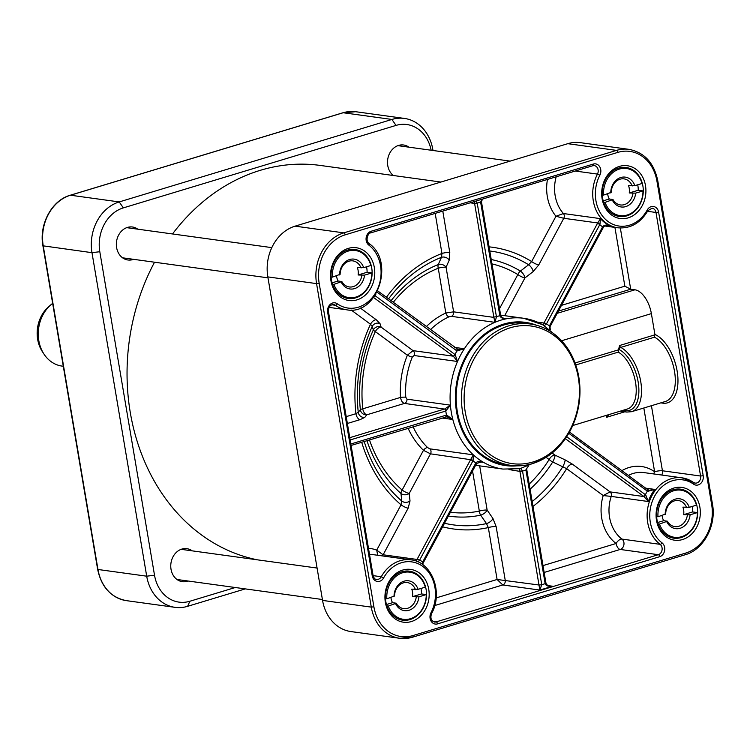 <?xml version="1.0" encoding="UTF-8"?>
<svg xmlns="http://www.w3.org/2000/svg" width="750" height="750" viewBox="0 0 750 750"><rect width="100%" height="100%" fill="white"/><g stroke="black" fill="none" stroke-linecap="round" stroke-linejoin="round"><path stroke-width="1.12" d="M638.25 190.256L643.013 190.912L635.681 193.134L629.259 192.975L638.25 190.256A23.784 19.669 -82.2 0 0 637.725 184.781M629.259 192.975A13.162 10.884 97.8 0 0 628.491 185.475L634.837 185.653L642.019 183.488A23.784 19.669 -82.2 0 0 626.503 168.497L620.409 167.653M603.206 200.85L609.281 199.012L612.984 199.528L605.062 202.387L603.619 202.191M607.669 193.875A13.162 10.884 97.8 0 0 609.281 199.012M602.231 194.934L603.562 195.113L611.269 192.319A13.162 10.884 -82.2 0 1 624 178.875A13.162 10.884 -82.2 0 1 632.194 185.991M367.097 272.259L371.869 272.916L364.528 275.138L358.116 274.978L367.097 272.259A23.784 19.669 -82.2 0 0 366.572 266.784M358.116 274.978A13.162 10.884 97.8 0 0 357.347 267.478L363.694 267.656L370.875 265.491A23.784 19.669 -82.2 0 0 355.359 250.5L349.266 249.656M332.062 282.853L338.128 281.016L341.841 281.531L333.919 284.391L332.466 284.194M336.516 275.878A13.162 10.884 97.8 0 0 338.128 281.016M331.088 276.938L332.419 277.116L340.125 274.322A13.162 10.884 -82.2 0 1 352.847 260.878A13.162 10.884 -82.2 0 1 361.05 267.994M692.653 511.931L697.425 512.587L690.084 514.809L683.672 514.65L692.653 511.931A23.784 19.669 -82.2 0 0 692.128 506.456M683.672 514.65A13.162 10.884 97.8 0 0 682.894 507.15L689.25 507.328L696.431 505.153A23.784 19.669 -82.2 0 0 680.916 490.172L674.812 489.328M657.609 522.525L663.684 520.688L667.388 521.203L659.466 524.062L658.022 523.866M662.072 515.55A13.162 10.884 97.8 0 0 663.684 520.688M656.644 516.6L657.975 516.788L665.681 513.994A13.162 10.884 -82.2 0 1 678.403 500.55A13.162 10.884 -82.2 0 1 686.606 507.666M603.562 195.113A23.784 19.669 -82.2 0 1 626.503 168.497M643.013 190.912A23.784 19.669 -82.2 0 1 620.016 215.616A23.784 19.669 -82.2 0 1 605.062 202.387M634.837 185.653A15.066 12.459 97.8 0 0 620.803 177.506A15.066 12.459 97.8 0 0 610.753 192.938M632.972 193.481A13.162 10.884 -82.2 0 1 620.409 204.947A13.162 10.884 -82.2 0 1 612.984 199.528M612.394 200.175A15.066 12.459 97.8 0 0 625.725 206.606A15.066 12.459 97.8 0 0 635.681 193.134M332.419 277.116A23.784 19.669 -82.2 0 1 355.359 250.5M371.869 272.916A23.784 19.669 -82.2 0 1 348.872 297.619A23.784 19.669 -82.2 0 1 333.919 284.391M363.694 267.656A15.066 12.459 97.8 0 0 349.65 259.509A15.066 12.459 97.8 0 0 339.6 274.941M361.828 275.484A13.162 10.884 -82.2 0 1 349.256 286.95A13.162 10.884 -82.2 0 1 341.841 281.531M341.25 282.178A15.066 12.459 97.8 0 0 354.572 288.609A15.066 12.459 97.8 0 0 364.528 275.138M657.975 516.788A23.784 19.669 -82.2 0 1 680.916 490.172M697.425 512.587A23.784 19.669 -82.2 0 1 674.419 537.291A23.784 19.669 -82.2 0 1 659.466 524.062M689.25 507.328A15.066 12.459 97.8 0 0 675.206 499.172A15.066 12.459 97.8 0 0 665.156 514.612M687.375 515.156A13.162 10.884 -82.2 0 1 674.812 526.622A13.162 10.884 -82.2 0 1 667.388 521.203M666.806 521.841A15.066 12.459 97.8 0 0 680.128 528.281A15.066 12.459 97.8 0 0 690.084 514.809M421.509 593.934L426.272 594.591L418.941 596.812L412.528 596.653L421.509 593.934A23.784 19.669 -82.2 0 0 420.984 588.459M412.528 596.653A13.162 10.884 97.8 0 0 411.75 589.153L418.097 589.331L425.278 587.156A23.784 19.669 -82.2 0 0 409.762 572.175L403.669 571.331M386.466 604.528L392.541 602.691L396.244 603.206L388.322 606.066L386.878 605.869M390.928 597.553A13.162 10.884 97.8 0 0 392.541 602.691M385.491 598.603L386.831 598.791L394.528 595.997A13.162 10.884 -82.2 0 1 407.259 582.553A13.162 10.884 -82.2 0 1 415.463 589.669M386.831 598.791A23.784 19.669 -82.2 0 1 409.762 572.175M426.272 594.591A23.784 19.669 -82.2 0 1 403.275 619.294A23.784 19.669 -82.2 0 1 388.322 606.066M418.097 589.331A15.066 12.459 97.8 0 0 404.062 581.175A15.066 12.459 97.8 0 0 394.012 596.616M416.231 597.159A13.162 10.884 -82.2 0 1 403.669 608.625A13.162 10.884 -82.2 0 1 396.244 603.206M395.663 603.853A15.066 12.459 97.8 0 0 408.984 610.284A15.066 12.459 97.8 0 0 418.941 596.812M533.128 461.934A69.441 57.431 97.8 0 0 565.078 346.481A69.441 57.431 97.8 0 0 467.128 376.106A69.441 57.431 97.8 0 0 533.128 461.934M532.378 463.631A71.344 59.006 -82.2 0 1 510.984 465.375A71.344 59.006 -82.2 0 1 462.262 386.644A71.344 59.006 -82.2 0 1 530.447 324.019A71.344 59.006 -82.2 0 1 578.822 377.128A71.344 59.006 -82.2 0 1 532.378 463.631M63.291 366.272L62.025 366.094A34.247 28.322 -82.2 0 1 44.044 354.197L42.431 351.741A31.2 25.809 -82.2 0 1 48.619 306.769L50.85 304.838A34.247 28.322 -82.2 0 1 52.659 303.384M44.044 354.197A34.247 28.322 -82.2 0 1 50.85 304.838M322.556 600.413L371.288 607.125A41.859 34.622 97.8 0 0 399.666 638.278L350.925 631.566A41.859 34.622 -82.2 0 1 322.556 600.413L267.834 276.9A41.859 34.622 -82.2 0 1 295.078 226.153L567.778 143.681A41.859 34.622 -82.2 0 1 580.331 142.65L629.062 149.362A41.859 34.622 97.8 0 0 616.509 150.394A1.903 1.003 73.2 0 1 617.878 152.372A39.956 33.047 -82.2 0 1 656.944 181.134L657.759 180.675C654.009 162.891 644.447 152.456 629.062 149.362M628.144 217.866A26.634 22.031 97.8 0 0 640.397 173.578A26.634 22.031 97.8 0 0 602.831 184.941A26.634 22.031 97.8 0 0 628.144 217.866M411.403 621.544A26.634 22.031 97.8 0 0 423.656 577.256A26.634 22.031 97.8 0 0 386.091 588.619A26.634 22.031 97.8 0 0 411.403 621.544M682.547 539.541A26.634 22.031 97.8 0 0 694.809 495.253A26.634 22.031 97.8 0 0 657.234 506.616A26.634 22.031 97.8 0 0 682.547 539.541M357 299.869A26.634 22.031 97.8 0 0 369.253 255.581A26.634 22.031 97.8 0 0 331.678 266.944A26.634 22.031 97.8 0 0 357 299.869M626.775 215.878A24.731 20.456 -82.2 0 1 619.359 216.487A24.731 20.456 -82.2 0 1 602.466 189.188A24.731 20.456 -82.2 0 1 626.109 167.484A24.731 20.456 -82.2 0 1 643.275 190.303A24.731 20.456 -82.2 0 1 626.775 215.878M355.622 297.881A24.731 20.456 -82.2 0 1 348.206 298.491A24.731 20.456 -82.2 0 1 331.322 271.191A24.731 20.456 -82.2 0 1 354.956 249.488A24.731 20.456 -82.2 0 1 372.122 272.306A24.731 20.456 -82.2 0 1 355.622 297.881M410.034 619.556A24.731 20.456 -82.2 0 1 402.619 620.166A24.731 20.456 -82.2 0 1 385.725 592.866A24.731 20.456 -82.2 0 1 409.369 571.163A24.731 20.456 -82.2 0 1 426.534 593.981A24.731 20.456 -82.2 0 1 410.034 619.556M681.178 537.553A24.731 20.456 -82.2 0 1 673.762 538.162A24.731 20.456 -82.2 0 1 656.869 510.862A24.731 20.456 -82.2 0 1 680.513 489.159A24.731 20.456 -82.2 0 1 697.678 511.978A24.731 20.456 -82.2 0 1 681.178 537.553M618.628 349.153L619.641 345.506A1.903 1.003 73.2 0 0 620.747 347.4L654.525 337.191A34.247 17.991 73.2 0 1 674.522 371.372A34.247 17.991 73.2 0 1 665.363 401.494L631.584 411.703A34.247 17.991 -106.8 0 0 640.744 381.591A34.247 17.991 -106.8 0 0 620.747 347.4A1.903 1.434 -62.4 0 0 619.256 349.622A32.344 16.997 -106.8 0 0 618.656 349.322L618.628 349.153A3.806 1.997 -106.8 0 0 619.256 349.622A32.344 16.997 -106.8 0 1 638.634 385.584A32.344 16.997 -106.8 0 1 625.406 410.644A1.903 1.575 97.8 0 0 626.7 412.059L631.584 411.703M607.669 414.966L606.638 417.281L608.775 414.628M558.413 311.081L630.694 289.219L634.931 289.8A22.828 12 73.2 0 1 651.375 313.612L654.9 334.425L654.525 337.191M575.766 364.969L618.263 352.116L618.656 349.322M693.572 484.163A7.612 6.291 97.8 0 0 700.556 483.609A7.612 6.291 97.8 0 0 703.191 475.697L658.612 212.147A7.612 6.291 97.8 0 0 653.681 206.512A7.612 6.291 97.8 0 0 647.203 210.037A34.247 28.322 -82.2 0 1 608.025 221.484A34.247 28.322 -82.2 0 1 599.859 175.181A7.612 6.291 97.8 0 0 599.756 166.819A7.612 6.291 97.8 0 0 593.297 164.062L371.137 231.244A7.612 6.291 97.8 0 0 366.188 237.459A7.612 6.291 97.8 0 0 368.794 245.062A34.247 28.322 -82.2 0 1 376.322 291.562A34.247 28.322 -82.2 0 1 337.266 303.769A7.612 6.291 97.8 0 0 330.291 304.322A7.612 6.291 97.8 0 0 327.656 312.234L372.234 575.794A7.612 6.291 97.8 0 0 377.156 581.419A7.612 6.291 97.8 0 0 383.634 577.894A34.247 28.322 -82.2 0 1 422.812 566.447A34.247 28.322 -82.2 0 1 430.978 612.759A7.612 6.291 97.8 0 0 431.081 621.112A7.612 6.291 97.8 0 0 437.541 623.878L659.7 556.688A7.612 6.291 97.8 0 0 664.65 550.481A7.612 6.291 97.8 0 0 662.053 542.878A34.247 28.322 -82.2 0 1 654.516 496.369A34.247 28.322 -82.2 0 1 693.572 484.163A1.903 0.984 125.3 0 0 693.609 482.466A1.903 0.984 125.3 0 0 693.366 482.372A36.15 29.897 97.8 0 0 682.069 477.844A36.15 29.897 97.8 0 0 649.303 501.881A36.15 29.897 97.8 0 0 660.094 544.341A5.709 4.725 -82.2 0 1 662.044 550.05A5.709 4.725 -82.2 0 1 658.331 554.7L620.194 549.45A5.709 4.725 97.8 0 0 623.906 544.791A5.709 4.725 97.8 0 0 621.956 539.091A36.15 29.897 -82.2 0 1 611.241 496.406L648.319 501.516L645.75 494.963L566.663 436.725M661.753 475.05A5.709 4.725 97.8 0 0 662.438 470.775L651.431 405.703M602.888 227.634L603.534 227.072C604.172 225.919 605.925 225.403 608.775 225.525L610.228 225.825A36.15 29.897 -82.2 0 1 600.469 218.634L597.722 222.966L599.963 224.269L600.469 218.634L563.391 213.534L555.966 216.263L563.794 218.287L597.722 222.966L597.366 223.575L599.963 224.269M597.366 223.575L544.134 322.725L546.506 323.831L599.738 224.681A39.956 33.047 97.8 0 0 602.634 226.819L549.403 325.969L549.994 329.503M544.134 322.725L543.975 323.025A1.903 0.534 26.3 0 1 546.394 324.037L546.506 323.831A79.903 66.084 97.8 0 1 549.403 325.969L549.881 326.794M544.294 325.603L546.394 324.037M537.525 322.134L543.975 323.025L543.028 324.966A76.097 62.944 97.8 0 0 523.688 318.281A76.097 62.944 97.8 0 0 506.972 318.675L505.275 318.572C502.697 318.131 501.169 317.119 500.7 315.516L499.875 315.919C501.178 318.131 503.541 319.05 506.972 318.675L503.794 318.234M549.872 326.991A1.903 0.534 -153.7 0 0 549.891 326.962A1.903 0.534 -153.7 0 0 549.3 326.175M550.275 329.719L550.012 326.719L603.253 227.569L602.634 226.819L603.534 227.081M607.453 225.441L610.228 225.825C607.172 224.662 604.716 224.859 602.878 226.416M647.672 489.703A1.903 0.769 124.3 0 1 647.859 489.759A1.903 0.769 124.3 0 1 647.691 491.353L654.816 489.412L649.369 490.275L647.972 489.872M647.156 489.338A1.903 0.975 126.4 0 1 647.4 489.431A1.903 0.975 126.4 0 1 647.334 491.119L647.691 491.353M569.475 432.066L647.409 489.441A1.903 0.975 126.4 0 1 647.409 489.441L649.247 490.256M565.35 438.675L643.472 496.191A1.903 0.975 -53.6 0 0 645.413 494.7A39.956 33.047 97.8 0 1 647.334 491.119L568.781 433.284M643.472 496.191L643.997 496.556A1.903 0.769 -55.7 0 0 645.75 494.963M530.081 489.225A130.097 107.597 97.8 0 0 552.694 461.991A5.709 1.256 115.2 0 0 554.925 455.091A5.709 2.925 -53.6 0 0 549.122 459.553A5.709 1.537 -147.9 0 0 552.694 461.991L566.672 468.666A5.709 2.925 -53.6 0 1 572.475 464.203L610.069 491.887L603.206 495.562L611.241 496.406A3.806 3.15 97.8 0 0 610.069 491.887L643.997 496.556L648.319 501.516A36.15 29.897 -82.2 0 1 654.816 489.412L645.656 488.156M545.644 583.05L545.156 583.669C545.944 585.825 548.409 586.678 552.544 586.228L550.275 586.163M526.631 469.472L525.938 470.044L545.156 583.669L541.753 584.7L522.497 470.85L520.791 468.525M526.706 469.275A1.903 0.478 172.4 0 1 526.716 469.303A1.903 0.478 172.4 0 1 525.909 469.819L525.938 470.044A79.903 66.084 97.8 0 1 522.534 471.075L519.919 471.394L539.841 590.072L541.753 584.7L539.138 585.019L497.1 579.478L502.762 584.963L539.841 590.072L552.544 586.228L548.362 585.656M527.991 466.603L525.909 469.819M519.628 468.675L519.872 471.056A1.903 0.478 -7.6 0 0 522.497 470.85M422.906 564.788L423 563.325A1.903 0.628 -155.8 0 0 423 563.334A1.903 0.628 -155.8 0 0 422.428 562.5L422.503 564.497M423.225 562.856L422.428 562.5M476.119 463.753L475.856 462.928L422.625 562.078A39.956 33.047 97.8 0 0 419.728 559.95L473.081 460.594L473.306 454.828L470.756 459.384L473.081 460.594M476.438 463.481L475.856 462.928A79.903 66.084 97.8 0 1 472.969 460.8L470.587 459.684L417.356 558.834L419.522 560.353A1.903 0.628 24.2 0 0 417.056 559.453L416.372 561.525M422.991 563.325L476.616 463.434L481.556 461.916L483.572 462.394C480.441 460.941 477.9 461.053 475.978 462.731M417.947 561.872L419.522 560.353M445.725 416.775A1.903 1.003 -106.8 0 0 445.959 416.756L445.959 416.756A1.903 1.003 -106.8 0 0 446.475 415.078L350.841 444M446.1 416.691A1.903 0.9 -105.9 0 0 446.222 416.681A1.903 0.9 -105.9 0 0 446.672 415.022L446.475 415.078A79.903 66.084 97.8 0 1 445.791 411.038L450.403 405.15L444.713 408.966A1.903 0.9 74.1 0 1 445.988 410.972M446.353 416.616L452.831 419.503L446.672 415.022M351.169 310.012L370.491 324.234L372.234 326.428L373.331 329.944A5.709 1.087 -155.6 0 0 375.328 331.603A5.709 2.925 126.4 0 1 381.131 327.141A5.709 5.409 -17.5 0 0 373.331 329.944A130.097 107.597 97.8 0 0 360.347 409.659L358.256 412.284A5.709 5.456 -141.3 0 0 364.762 417.403L366.863 414.788A5.709 3 73.2 0 1 362.747 408.834A5.709 0.909 -5.8 0 0 360.347 409.659A5.709 5.456 -141.2 0 0 366.863 414.788L404.447 403.416A3.806 3.15 97.8 0 0 406.969 399.169L405.778 397.228A3.806 0.516 -3.7 0 0 400.509 397.416C401.156 400.819 402.469 402.816 404.447 403.416L444.422 409.05A1.903 1.003 73.2 0 1 445.791 411.038L350.156 439.959M374.231 296.653A1.903 0.975 -53.6 0 0 375.028 295.65L374.709 295.425M373.603 297.506L453.056 356.006A1.903 0.975 -53.6 0 0 454.988 354.516L375.028 295.65A39.956 33.047 97.8 0 0 375.853 294.216M453.056 356.006L453.309 356.184A1.903 0.872 -54.7 0 0 455.156 354.637L454.988 354.516A79.903 66.084 97.8 0 1 456.919 350.925L464.353 348.75L458.588 349.894L457.322 349.528M347.362 423.478L360.038 419.653A5.709 3 73.2 0 1 355.922 413.7L358.256 412.284A138.169 114.272 -82.2 0 1 372.234 326.428A5.709 5.409 -17.5 0 1 380.025 323.644L381.131 327.141L413.044 350.644L407.381 355.2A3.806 0.638 -157.8 0 0 412.322 357.019L414.084 355.509A3.806 3.15 97.8 0 0 413.044 350.644L453.309 356.184L457.519 361.491L455.156 354.637M457.087 349.35A1.903 0.872 125.3 0 1 457.2 349.406A1.903 0.872 125.3 0 1 457.087 351.047M456.731 349.153A1.903 0.975 126.4 0 1 456.984 349.247A1.903 0.975 126.4 0 1 456.984 349.256A1.903 0.975 126.4 0 1 456.919 350.925L377.044 292.125M474.262 201.581L474.6 203.419L477.206 203.1L476.081 201.028M470.184 202.819L474.6 203.419L493.819 317.044L496.425 316.725L477.206 203.1L480.619 202.069L499.875 315.919M493.819 317.044L496.425 316.725A79.903 66.084 97.8 0 1 499.837 315.694L500.325 315.075M435.188 213.403L441.956 253.453L441.459 257.325A5.709 4.144 23.8 0 1 449.25 260.044L446.072 267.253A5.709 4.144 23.8 0 0 438.272 264.534A5.709 2.906 -111.8 0 0 438.253 268.219A5.709 1.144 170.4 0 1 446.072 267.253L453.619 311.841L445.828 313.012A3.806 1.894 -114.6 0 0 448.941 316.837L451.444 316.35A3.806 3.15 97.8 0 0 453.619 311.841L493.884 317.391L494.878 322.331L496.462 316.95M482.063 199.219L480.619 202.069L481.434 201.609L500.653 315.225M620.344 228.009L630.694 289.219L624.853 286.181L561.487 305.353M475.444 465.619L476.916 465.487M448.369 516.038A130.097 107.597 97.8 0 0 480.656 515.166L486.497 523.603A5.709 2.531 145.4 0 0 492.966 518.55L487.153 510.103A5.709 1.144 -9.6 0 0 479.325 511.078A5.709 3.075 -101.7 0 0 480.656 515.166A5.709 2.522 145.4 0 0 487.153 510.103L479.672 465.863M444.497 523.247A138.169 114.272 -82.2 0 0 486.497 523.603L488.325 527.587L497.1 579.478L436.153 597.919M434.738 605.541L502.762 584.963A3.806 3.15 97.8 0 0 505.237 580.35L496.153 526.622A5.709 1.144 -9.6 0 0 488.325 527.587A142.2 117.609 97.8 0 1 442.584 526.819M366.938 440.653A130.097 107.597 97.8 0 0 400.988 493.491L401.775 501.056A5.709 4.266 174.2 0 0 410.016 500.972L409.247 493.416A5.709 1.312 28.2 0 1 402.122 490.069A5.709 2.812 -48.7 0 0 400.988 493.491A5.709 4.266 174.2 0 0 409.247 493.416L430.5 453.834A3.806 3.15 97.8 0 0 429.872 448.847L427.65 447.609A3.806 1.828 -46 0 0 423.469 450.319L430.5 453.834L470.587 459.684M382.238 555.9A3.806 3.15 97.8 0 0 383.128 554.784L376.706 550.125L377.7 555.272M364.2 441.488A138.169 114.272 -82.2 0 0 401.775 501.056L401.034 504.825L376.706 550.125A41.859 34.622 97.8 0 0 368.475 548.306M417.356 558.834L417.056 559.453L383.128 554.784L408.159 508.162A5.709 1.312 28.2 0 1 401.034 504.825A142.2 117.609 97.8 0 1 361.688 442.238M346.209 416.634L355.922 413.7A142.2 117.609 97.8 0 1 370.491 324.234A5.709 2.925 126.4 0 1 376.294 319.781L360.272 307.987M386.391 297.281A142.2 117.609 97.8 0 1 441.956 253.453A5.709 1.144 170.4 0 1 449.784 252.487L442.791 211.097M388.556 298.875A138.169 114.272 -82.2 0 1 441.459 257.325L438.272 264.534A130.097 107.597 97.8 0 0 391.05 300.712M547.463 179.447A41.859 34.622 97.8 0 0 555.966 216.263L531.638 261.562L528.638 264.769L520.406 271.088A5.709 3.019 -58.7 0 0 517.837 274.566A5.709 1.312 -151.8 0 0 524.963 277.903A5.709 2.4 52.4 0 0 520.406 271.088A130.097 107.597 97.8 0 0 491.231 259.519M504.684 315.666L524.963 277.903L533.175 271.584A5.709 2.4 52.4 0 0 528.638 264.769A138.169 114.272 -82.2 0 0 489.778 250.978M489.084 246.853A142.2 117.609 97.8 0 1 531.638 261.562A5.709 1.312 -151.8 0 0 538.762 264.909L563.794 218.287A3.806 3.15 97.8 0 0 563.391 213.534A36.15 29.897 -82.2 0 1 556.191 176.803M653.812 473.953A5.709 2.944 125.3 0 1 654.609 471.741A5.709 1.144 170.4 0 1 662.438 470.775L700.575 476.025L703.191 475.697M532.163 501.525A138.169 114.272 -82.2 0 0 562.791 466.716A5.709 1.266 115.2 0 0 565.022 459.834L554.925 455.091L552.103 453.009M544.153 572.447L620.194 549.45A5.709 3 73.2 0 1 616.087 543.497A5.709 2.906 127.4 0 1 621.956 539.091L660.094 544.341A1.903 0.966 -52.6 0 0 662.053 542.878M510.984 465.375L505.688 464.644A71.344 59.006 -82.2 0 1 456.966 385.912A71.344 59.006 -82.2 0 1 525.15 323.287L530.447 324.019M235.275 587.512L189.872 601.247A36.15 29.897 -82.2 0 1 154.519 575.222L99.806 251.709A36.15 29.897 -82.2 0 1 123.338 207.881L396.028 125.409A36.15 29.897 -82.2 0 1 431.156 150.234M433.003 150.488L432.844 149.588A41.859 34.622 97.8 0 0 404.475 118.434A41.859 34.622 97.8 0 0 391.922 119.456L119.222 201.928A41.859 34.622 97.8 0 0 91.978 252.675L146.7 576.188A41.859 34.622 97.8 0 0 175.069 607.35A41.859 34.622 97.8 0 0 187.622 606.319L245.269 588.891M440.897 182.053L320.203 165.431A199.763 165.225 97.8 0 0 172.509 233.963M154.528 262.209A199.763 165.225 97.8 0 0 257.559 559.856M393.309 175.5A16.65 13.772 -82.2 0 1 387.797 158.878A16.65 13.772 -82.2 0 1 398.597 145.406A16.65 13.772 -82.2 0 1 403.594 144.994A16.65 13.772 -82.2 0 1 408.919 147.169M133.622 259.331A16.65 13.772 -82.2 0 1 127.903 259.988A16.65 13.772 -82.2 0 1 116.344 244.622A16.65 13.772 -82.2 0 1 127.453 227.409A16.65 13.772 -82.2 0 1 132.441 226.997A16.65 13.772 -82.2 0 1 137.775 229.172M188.025 581.006A16.65 13.772 -82.2 0 1 182.306 581.663A16.65 13.772 -82.2 0 1 170.756 566.297A16.65 13.772 -82.2 0 1 181.856 549.084A16.65 13.772 -82.2 0 1 186.853 548.672A16.65 13.772 -82.2 0 1 192.178 550.847M684.909 554.784A1.903 1.003 -106.8 0 0 685.144 554.766L412.453 637.238L399.666 638.278A41.859 34.622 97.8 0 0 412.209 637.256A1.903 1.003 -106.8 0 0 412.453 637.238A1.903 1.003 -106.8 0 0 412.959 635.559A39.956 33.047 -82.2 0 1 373.894 606.797L319.172 283.284A39.956 33.047 -82.2 0 1 345.188 234.844L617.878 152.372M567.778 143.681L616.509 150.394L343.809 232.866A1.903 1.003 73.2 0 1 345.188 234.844M295.078 226.153L343.809 232.866A41.859 34.622 97.8 0 0 316.566 283.612L319.172 283.284M267.834 276.9L316.566 283.612L371.288 607.125L373.894 606.797M712.153 504.028L712.481 504.187C716.569 525.534 703.631 549.712 685.144 554.766A1.903 1.003 -106.8 0 0 685.659 553.088L412.959 635.559M657.759 180.675L712.481 504.187L711.666 504.647A39.956 33.047 -82.2 0 1 685.659 553.088M656.944 181.134L711.666 504.647M623.034 410.316L625.406 410.644A1.903 1.575 -82.2 0 0 624.994 409.725M606.319 415.369L606.638 417.281L624.788 411.797M662.559 402.338A1.903 1.575 -82.2 0 1 662.906 403.163A36.15 18.994 -106.8 0 0 677.587 374.231A36.15 18.994 -106.8 0 0 654.9 334.425M654.928 334.828L619.641 345.506M660.788 402.872L662.906 403.163M618.263 352.116A30.441 15.994 73.2 0 1 635.597 382.65A30.441 15.994 73.2 0 1 627.384 409.003L572.728 425.531M618.684 349.781L575.053 362.981M651.375 313.612L561.619 340.753M599.859 175.181L597.469 174.094A36.15 29.897 97.8 0 0 617.803 227.794C630.366 228.853 640.369 223.2 647.812 210.816L647.203 210.037M647.447 210.891L652.134 208.219A5.709 4.725 -82.2 0 1 655.997 212.466L658.612 212.147M647.541 211.303L655.997 212.466L700.575 476.025A5.709 4.725 -82.2 0 1 695.147 483.084A5.709 4.725 -82.2 0 1 693.75 482.616M437.541 623.878A1.903 1.003 73.2 0 0 436.172 621.891L658.331 554.7A1.903 1.003 73.2 0 1 659.7 556.688M432.984 621.45L436.172 621.891A5.709 4.725 -82.2 0 1 434.466 622.031C431.053 620.756 430.106 617.906 431.616 613.481L430.978 612.759M431.616 613.481C443.475 592.519 431.916 561.788 410.925 559.847A36.15 29.897 97.8 0 0 381.272 576.759L383.634 577.894M372.722 575.175L372.234 575.794M373.106 575.634L381.272 576.759A5.709 4.725 -82.2 0 1 376.594 579.422C375.019 579.506 373.837 578.137 373.05 575.325L328.472 311.775L327.656 312.234M328.472 311.775C328.378 307.078 330.084 304.669 333.572 304.556A5.709 4.725 -82.2 0 1 335.353 305.269A1.903 0.984 -54.7 0 0 337.266 303.769M368.625 243.3A1.903 0.966 127.4 0 1 368.888 243.403A1.903 0.966 127.4 0 1 368.794 245.062M331.809 304.781L335.353 305.269A36.15 29.897 97.8 0 0 346.65 309.797C377.362 316.003 395.456 261.225 368.888 243.403C364.331 239.625 369.769 230.991 370.631 232.922A1.903 1.003 -106.8 0 0 371.137 231.244M370.387 232.941A1.903 1.003 -106.8 0 0 370.631 232.922L592.791 165.731A1.903 1.003 -106.8 0 0 593.297 164.062M592.547 165.75A1.903 1.003 -106.8 0 0 592.791 165.731L594.263 165.609A5.709 4.725 -82.2 0 1 597.469 174.094L575.269 171.037M592.95 165.647A5.709 4.725 -82.2 0 1 594.263 165.609M628.35 475.406A36.15 29.897 -82.2 0 1 643.931 472.594L682.069 477.844L695.147 483.084M533.175 271.584L538.762 264.909M572.475 464.203L565.022 459.834M508.931 469.547L519.919 471.394M496.153 526.622L492.966 518.55M479.738 461.859L483.572 462.394A76.097 62.944 -82.2 0 1 473.306 454.828L429.872 448.847M408.159 508.162L410.016 500.972M441.863 417.994L452.831 419.503A76.097 62.944 -82.2 0 1 450.403 405.15L406.969 399.169M444.422 409.05L349.762 437.681M360.038 419.653L364.762 417.403M414.084 355.509L457.519 361.491A76.097 62.944 -82.2 0 1 464.353 348.75L454.462 347.391M380.025 323.644L376.294 319.781M451.444 316.35L494.878 322.331A76.097 62.944 97.8 0 0 464.353 348.75M449.25 260.044L449.784 252.487M614.916 227.391L624.853 286.181M634.931 289.8L557.222 313.303M472.547 471L479.325 511.078A126.056 104.259 -82.2 0 1 450.403 512.25M369.506 554.363A36.15 29.897 -82.2 0 1 372.787 554.597L410.925 559.847M408.075 428.212A79.903 66.084 97.8 0 0 423.469 450.319L402.122 490.069A126.056 104.259 -82.2 0 1 369.469 439.884M375.328 331.603L407.381 355.2A79.903 66.084 97.8 0 0 400.509 397.416L362.747 408.834A126.056 104.259 -82.2 0 1 375.328 331.603M393.253 302.334A126.056 104.259 -82.2 0 1 438.253 268.219L445.828 313.012A79.903 66.084 97.8 0 0 426.272 326.644M430.434 329.709A76.097 62.944 -82.2 0 1 448.941 316.837M491.962 263.888A126.056 104.259 -82.2 0 1 517.837 274.566L499.538 308.644M643.828 408L654.609 471.741A41.859 34.622 97.8 0 0 621.881 470.653M532.987 506.428A142.2 117.609 97.8 0 0 566.672 468.666L603.206 495.562A41.859 34.622 97.8 0 0 616.087 543.497L543 565.603M546.094 457.322L549.122 459.553A126.056 104.259 -82.2 0 1 529.209 484.069M494.878 322.331A76.097 62.944 -82.2 0 1 506.972 318.675M457.519 361.491A76.097 62.944 97.8 0 0 450.403 405.15M452.831 419.503A76.097 62.944 97.8 0 0 473.306 454.828M483.572 462.394A76.097 62.944 97.8 0 0 502.922 469.069L519.994 468.675L542.475 459.431M517.041 465.825A72.3 59.794 -82.2 0 1 456.188 385.809A72.3 59.794 -82.2 0 1 536.409 325.219M405.778 397.228A76.097 62.944 -82.2 0 1 412.322 357.019M427.65 447.609A76.097 62.944 -82.2 0 1 413.053 426.703M187.622 606.319L189.872 601.247M70.041 195.366A1.903 1.003 73.2 0 1 70.256 195.234A1.903 1.003 73.2 0 1 70.491 195.216L119.222 201.928L123.338 207.881M154.519 575.222L146.7 576.188L97.969 569.484L43.247 245.972A41.859 34.622 -82.2 0 1 70.491 195.216L343.191 112.744L391.922 119.456L396.028 125.409M342.741 112.884A1.903 1.003 73.2 0 1 342.947 112.763A1.903 1.003 73.2 0 1 343.191 112.744A41.859 34.622 -82.2 0 1 355.744 111.722L404.475 118.434M432.844 149.588L432.216 150.384M355.744 111.722L342.947 112.763L70.256 195.234C51.769 200.287 38.841 224.466 42.919 245.812L91.978 252.675L99.806 251.709M97.641 569.325L97.969 569.484A41.859 34.622 -82.2 0 0 126.337 600.637C110.953 597.544 101.391 587.109 97.641 569.325L42.919 245.812M317.081 568.05L181.134 549.328M322.397 599.513L176.981 579.487M510.131 161.109L397.875 145.65M271.8 247.631L126.722 227.653M267.994 277.838L122.569 257.812M620.016 215.616L613.922 214.772M348.872 297.619L342.769 296.775M674.419 537.291L668.325 536.447M403.275 619.294L397.181 618.45M620.222 411.169L626.7 412.059M604.8 226.003L617.803 227.794M550.425 586.181C548.288 586.05 546.806 585.056 545.972 583.209L526.753 469.584L526.838 468.263L528.281 466.5M447.441 416.634L351.084 445.453M458.588 349.894L377.681 290.869M482.55 199.078L481.425 201.609M329.128 307.387L346.65 309.797M559.163 338.259L542.953 324.816L523.688 318.281L500.634 315.113M502.922 469.069L475.613 465.3M175.069 607.35L126.337 600.637"/></g></svg>
